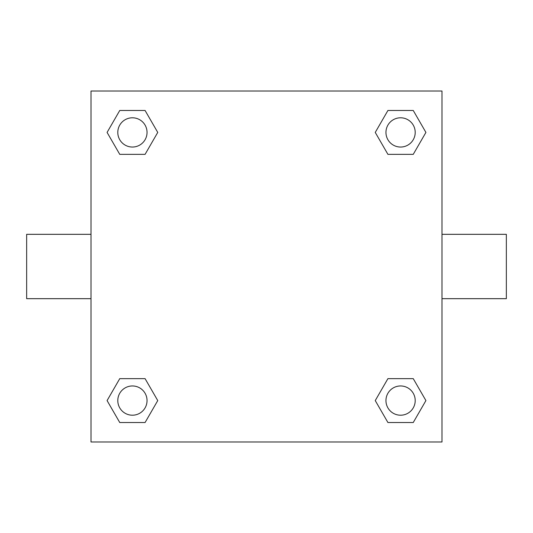 <?xml version="1.0" encoding="UTF-8"?>
<svg xmlns="http://www.w3.org/2000/svg" width="533" height="533" viewBox="0 0 533 533"><rect width="100%" height="100%" fill="white"/><g stroke="black" fill="none" stroke-linecap="round" stroke-linejoin="round"><path stroke-width="0.8" d="M441.997 234.327L506.35 234.327L506.35 298.673L441.997 298.673M91.003 298.673L26.65 298.673L26.65 234.327L91.003 234.327M91.003 91.003L441.997 91.003L441.997 441.997L91.003 441.997L91.003 91.003M119.752 378.643L145.083 378.643L157.748 400.583L145.083 422.522L119.752 422.522L107.086 400.583L119.752 378.643L145.083 378.643L119.752 378.643M387.917 110.478L413.248 110.478L425.914 132.417L413.248 154.357L387.917 154.357L375.252 132.417L387.917 110.478L413.248 110.478L387.917 110.478M119.752 110.478L145.083 110.478L157.748 132.417L145.083 154.357L119.752 154.357L107.086 132.417L119.752 110.478L145.083 110.478L119.752 110.478M387.917 378.643L413.248 378.643L425.914 400.583L413.248 422.522L387.917 422.522L375.252 400.583L387.917 378.643L413.248 378.643L387.917 378.643M413.248 422.522L387.917 422.522L413.248 422.522M415.207 400.583A14.624 14.624 0 0 0 393.267 387.917A14.624 14.624 0 0 0 393.267 413.248A14.624 14.624 0 0 0 415.207 400.583M145.083 422.522L119.752 422.522L145.083 422.522M147.041 400.583A14.624 14.624 0 0 0 125.108 387.917A14.624 14.624 0 0 0 125.108 413.248A14.624 14.624 0 0 0 147.041 400.583M413.248 154.357L387.917 154.357L413.248 154.357M415.207 132.417A14.624 14.624 0 0 0 393.267 119.752A14.624 14.624 0 0 0 393.267 145.083A14.624 14.624 0 0 0 415.207 132.417M145.083 154.357L119.752 154.357L145.083 154.357M147.041 132.417A14.624 14.624 0 0 0 125.108 119.752A14.624 14.624 0 0 0 125.108 145.083A14.624 14.624 0 0 0 147.041 132.417"/></g></svg>
